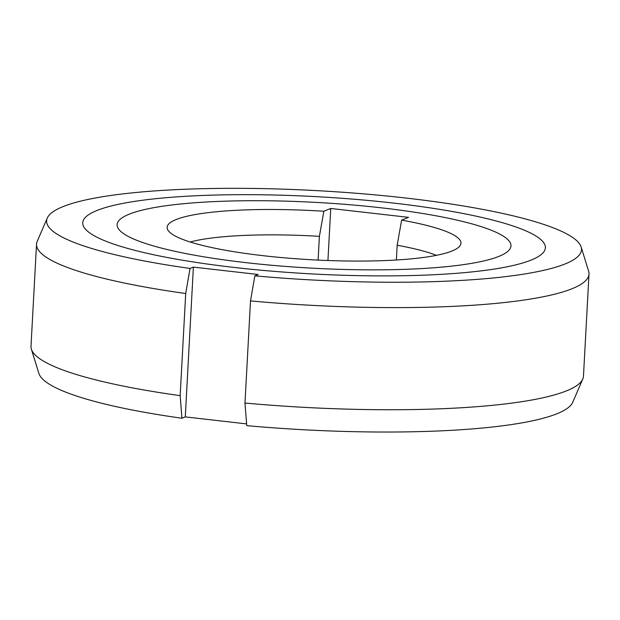 <?xml version="1.0" encoding="UTF-8"?>
<svg xmlns="http://www.w3.org/2000/svg" width="620" height="620" viewBox="0 0 620 620"><rect width="100%" height="100%" fill="white"/><g stroke="black" fill="none" stroke-linecap="round" stroke-linejoin="round"><path stroke-width="0.93" d="M436.472 255.332A138.322 23.103 3.1 0 0 397.164 245.241L401.628 220.131A147.126 24.575 3.1 0 1 460.606 244.737A147.126 24.575 3.1 0 1 451.933 251.038A147.126 24.575 3.1 0 1 292.097 258.463A147.126 24.575 3.1 0 1 167.338 228.858A147.126 24.575 3.1 0 1 176.181 219.526A147.126 24.575 3.1 0 1 323.857 211.242L319.393 236.352A138.322 23.103 3.1 0 0 190.193 241.994M319.393 236.352L318.106 260.098M396.366 259.997L397.164 245.241M323.857 211.242L330.747 208.467L408.526 217.356L401.628 220.131M246.039 262.655A197.207 32.938 -176.9 0 1 117.133 224.618A197.207 32.938 -176.9 0 1 382.075 207.909A197.207 32.938 -176.9 0 1 510.981 245.946A197.207 32.938 -176.9 0 1 246.039 262.655A197.207 32.938 3.1 0 0 510.981 245.946A197.207 32.938 3.1 0 0 382.075 207.909A197.207 32.938 3.1 0 0 117.133 224.618A197.207 32.938 3.1 0 0 246.039 262.655M327.933 260.516L330.747 208.467M582.792 379.022L572.725 402.287A267.832 44.733 3.1 0 1 556.931 413.765A267.832 44.733 3.1 0 1 246.745 425.646L244.978 403.046A276.636 46.206 3.1 0 0 566.479 390.879A276.636 46.206 3.1 0 0 582.792 379.022A276.636 46.206 3.1 0 0 583.466 376.208L589 274.071A276.636 46.206 -176.9 0 1 572.012 288.742A276.636 46.206 -176.9 0 1 250.503 300.917L254.859 275.853A267.832 44.733 -176.9 0 0 565.045 263.965A267.832 44.733 -176.9 0 0 581.134 246.985L588.628 271.204A276.636 46.206 -176.9 0 1 589 274.071M581.134 246.985A267.832 44.733 -176.9 0 0 354.02 193.091A267.832 44.733 -176.9 0 0 63.069 206.6A267.832 44.733 -176.9 0 0 47.275 218.07A267.832 44.733 -176.9 0 0 190.046 268.445L185.698 293.508A276.636 46.206 -176.9 0 1 36.534 244.156L31 346.286A276.636 46.206 3.1 0 0 31.372 349.161L38.866 373.372A267.832 44.733 3.1 0 0 181.939 418.244L185.279 416.896L246.613 423.902M31.372 349.161A276.636 46.206 3.1 0 0 180.164 395.645L181.939 418.244M244.978 403.046L250.503 300.917M185.698 293.508L180.164 395.645M36.534 244.156A276.636 46.206 -176.9 0 1 37.208 241.335L47.275 218.07M190.046 268.445L193.393 267.104L258.207 274.505L254.859 275.853M185.279 416.896L193.393 267.104M234.159 267.437A231.647 38.696 3.1 0 0 545.368 247.806A231.647 38.696 3.1 0 0 393.956 203.128A231.647 38.696 3.1 0 0 82.747 222.758A231.647 38.696 3.1 0 0 234.159 267.437A231.647 38.696 -176.9 0 1 82.747 222.758A231.647 38.696 -176.9 0 1 393.956 203.128A231.647 38.696 -176.9 0 1 545.368 247.806A231.647 38.696 -176.9 0 1 234.159 267.437"/></g></svg>
